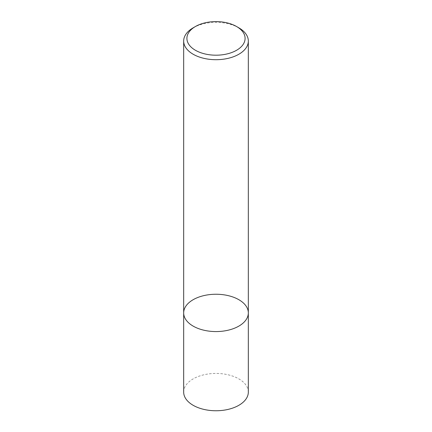 <?xml version="1.0" encoding="UTF-8"?>
<svg xmlns="http://www.w3.org/2000/svg" width="432" height="432" viewBox="0 0 432 432"><rect width="100%" height="100%" fill="white"/><g stroke="black" fill="none" stroke-linecap="round" stroke-linejoin="round"><path stroke-width="0.32" stroke-dasharray="2.16 1.62" d="M248.33 312.908A32.33 18.662 -0 0 0 216 294.246A32.33 18.662 -0 0 0 183.67 312.908M238.858 27.842A32.33 18.662 -0 0 0 193.142 27.842M248.33 392.094A32.33 18.662 -0 0 0 216 373.432A32.33 18.662 -0 0 0 183.67 392.094"/><path stroke-width="0.65" d="M248.33 312.908L248.33 392.094A32.33 18.662 -0 0 1 228.371 409.336A32.33 18.662 -0 0 1 193.142 405.292A32.33 18.662 -0 0 1 183.67 392.094L183.67 312.908A32.33 18.662 -0 0 0 193.142 326.106A32.33 18.662 -0 0 0 228.371 330.151A32.33 18.662 -0 0 0 248.33 312.908A32.33 18.662 -0 0 0 216 294.246A32.33 18.662 -0 0 0 183.67 312.908A32.33 18.662 -0 0 0 193.142 326.106A32.33 18.662 -0 0 0 228.371 330.151A32.33 18.662 -0 0 0 248.33 312.908L248.33 41.035A32.33 18.662 -0 0 0 238.858 27.842L236.574 26.519A29.095 16.799 -0 0 0 195.426 26.519A29.095 16.799 -0 0 0 195.426 50.274A29.095 16.799 -0 0 0 236.574 50.274A29.095 16.799 -0 0 0 236.574 26.519M195.426 26.519L193.142 27.842A32.33 18.662 -0 0 0 183.67 41.035A32.33 18.662 -0 0 0 193.142 54.232A32.33 18.662 -0 0 0 228.371 58.282A32.33 18.662 -0 0 0 248.33 41.035M183.67 312.908L183.67 41.035"/></g></svg>
